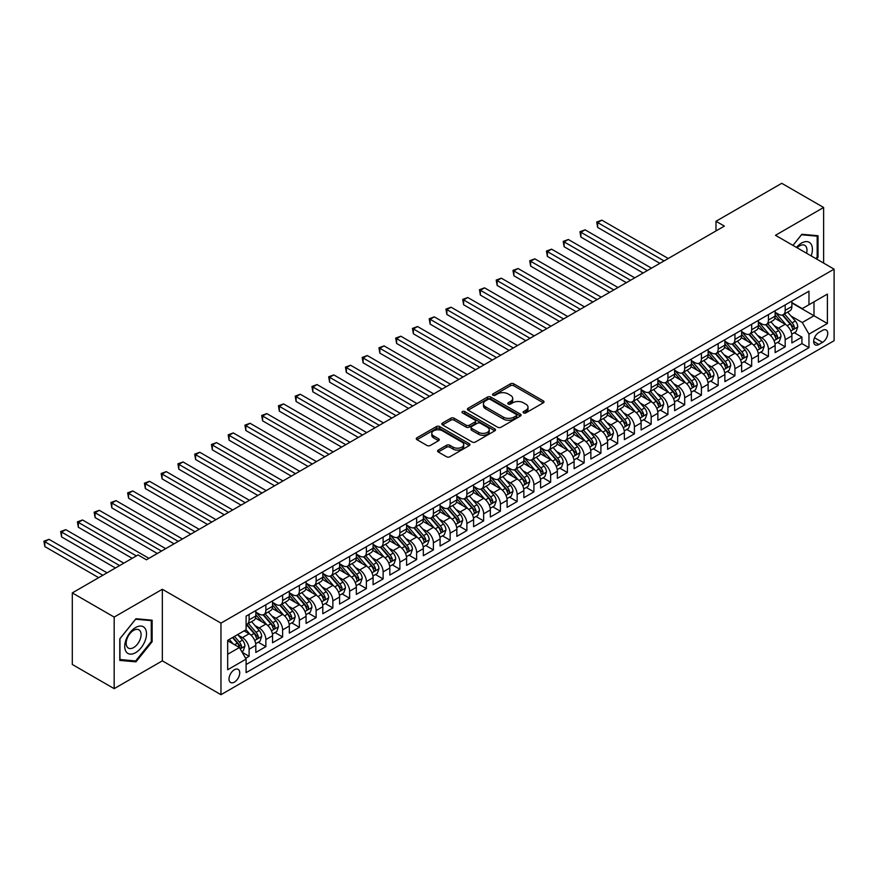 <?xml version="1.0" encoding="UTF-8"?>
<svg xmlns="http://www.w3.org/2000/svg" width="878" height="878" viewBox="0 0 878 878"><rect width="100%" height="100%" fill="white"/><g stroke="black" fill="none" stroke-linecap="round" stroke-linejoin="round"><path stroke-width="1.32" d="M523.562 412.89A1.624 0.944 0 0 0 525.867 412.89L543.339 402.804A2.327 1.339 0 0 0 544.02 401.85A2.327 1.339 0 0 0 543.339 400.906L513.74 383.818A2.327 1.339 0 0 0 510.447 383.818L492.975 393.904A1.624 0.944 0 0 0 492.503 394.562A1.624 0.944 0 0 0 492.975 395.232A1.624 0.944 0 0 0 495.28 395.232L497.541 393.926A7.441 4.291 0 0 1 508.066 393.926L510.535 395.352A7.441 4.291 0 0 1 512.708 398.392A7.441 4.291 0 0 1 510.535 401.422L508.274 402.728A1.624 0.944 0 0 0 507.791 403.397A1.624 0.944 0 0 0 508.274 404.056A1.624 0.944 0 0 0 510.568 404.056L512.829 402.761A7.441 4.291 0 0 1 523.354 402.761L525.823 404.176A7.441 4.291 0 0 1 528.007 407.216A7.441 4.291 0 0 1 525.823 410.256L523.562 411.562A1.624 0.944 0 0 0 523.09 412.221A1.624 0.944 0 0 0 523.562 412.89L523.562 411.562M234.371 682.129A7.584 4.379 120 0 0 239.321 675.445A7.584 4.379 120 0 0 238.157 669.365A7.584 4.379 120 0 0 234.371 669.749A7.584 4.379 120 0 0 229.421 676.422A7.584 4.379 120 0 0 230.585 682.502A7.584 4.379 120 0 0 234.371 682.129M438.265 450.085A2.327 1.339 0 0 0 437.584 451.029A2.327 1.339 0 0 0 438.265 451.983L446.562 456.769A2.327 1.339 0 0 0 449.854 456.769L469.258 445.574A2.327 1.339 0 0 0 469.939 444.619A2.327 1.339 0 0 0 469.258 443.675L439.659 426.587A2.327 1.339 0 0 0 436.366 426.587L416.962 437.782A2.327 1.339 0 0 0 416.282 438.737A2.327 1.339 0 0 0 416.962 439.68L426.993 445.475A2.327 1.339 0 0 0 430.286 445.475L438.594 440.679A2.327 1.339 0 0 0 439.274 439.735A2.327 1.339 0 0 0 438.594 438.78L433.611 435.916A6.223 3.589 0 0 1 431.789 433.37A6.223 3.589 0 0 1 435.631 430.055A6.223 3.589 0 0 1 442.413 430.835L461.894 442.084A6.223 3.589 0 0 1 463.716 444.619A6.223 3.589 0 0 1 459.885 447.945A6.223 3.589 0 0 1 453.103 447.165L449.854 445.289A2.327 1.339 0 0 0 446.562 445.289L438.265 450.085L438.265 451.983L446.562 447.22L446.562 445.289M162.342 589.27L114.173 617.08L72.292 592.902L72.292 664.47L114.173 688.648L162.342 660.849L220.971 694.696L220.971 623.128L162.342 589.27L162.342 660.849M823.63 263.093L823.63 207.482L775.472 235.293L834.1 269.14L220.971 623.128M823.63 207.482L781.749 183.304L715.998 221.267L715.998 230.936M72.292 592.902L138.044 554.94L146.428 559.78L724.372 226.096L715.998 221.267M497.705 427.246A2.327 1.339 0 0 0 500.998 427.246L520.402 416.051A2.327 1.339 0 0 0 521.082 415.096A2.327 1.339 0 0 0 520.402 414.153L490.802 397.065A2.327 1.339 0 0 0 487.509 397.065L468.106 408.259A2.327 1.339 0 0 0 467.425 409.214A2.327 1.339 0 0 0 468.106 410.158L497.705 427.246M463.079 413.242A1.624 0.944 0 0 1 464.736 413.472L494.797 430.824L475.426 442.007A2.327 1.339 0 0 1 472.134 442.007L442.534 424.919L442.534 423.02A2.327 1.339 0 0 0 441.853 423.975A2.327 1.339 0 0 0 442.534 424.919M442.534 423.02L450.842 418.224A2.327 1.339 0 0 1 454.135 418.224L466.13 425.161A2.327 1.339 0 0 0 469.423 425.161L474.932 421.978A2.327 1.339 0 0 0 475.613 421.034A2.327 1.339 0 0 0 474.932 420.079L462.432 412.869A1.624 0.944 0 0 1 461.96 412.199A1.624 0.944 0 0 1 462.958 411.332A1.624 0.944 0 0 1 464.736 411.541L494.83 428.914A2.327 1.339 0 0 1 495.51 429.858A2.327 1.339 0 0 1 494.83 430.813L494.83 428.914M245.642 658.302L249.111 656.305L242.163 652.288M238.212 635.211L242.416 637.637A9.471 5.477 60 0 1 249.111 649.237L255.816 645.374L255.816 652.431L265.869 646.625L258.242 642.224M254.96 625.531L259.164 627.968A9.471 5.477 60 0 1 265.869 639.568L272.564 635.705L272.564 642.762L282.617 636.956L275.001 632.555M271.708 615.862L275.922 618.288A9.471 5.477 60 0 1 282.617 629.899L289.323 626.025L289.323 633.093L299.376 627.287L291.748 622.886M288.467 606.193L292.67 608.619A9.471 5.477 60 0 1 299.376 620.23L306.071 616.356L306.071 623.413L316.124 617.618L308.496 613.217M305.215 596.524L309.418 598.95A9.471 5.477 60 0 1 316.124 610.55L322.819 606.687L322.819 613.744L332.872 607.938L325.255 603.537M321.963 586.844L326.177 589.281A9.471 5.477 60 0 1 332.872 600.881L339.577 597.018L339.577 604.075L349.631 598.269L342.003 593.868M338.721 577.175L342.925 579.601A9.471 5.477 60 0 1 349.631 591.212L356.325 587.338L356.325 594.406L366.378 588.6L358.762 584.199M355.469 567.506L359.684 569.932A9.471 5.477 60 0 1 366.378 581.543L373.084 577.669L373.084 584.726L383.126 578.931L375.51 574.53M372.228 557.826L376.432 560.263A9.471 5.477 60 0 1 383.126 571.863L389.832 568L389.832 575.057L399.885 569.251L392.257 564.85M388.976 548.157L393.179 550.583A9.471 5.477 60 0 1 399.885 562.194L406.58 558.331L406.58 565.388L416.633 559.582L409.016 555.181M405.724 538.488L409.938 540.914A9.471 5.477 60 0 1 416.633 552.525L423.339 548.651L423.339 555.719L433.392 549.913L425.764 545.512M422.483 528.819L426.686 531.245A9.471 5.477 60 0 1 433.392 542.845L440.087 538.982L440.087 546.039L450.14 540.244L442.523 535.843M439.23 519.139L443.434 521.576A9.471 5.477 60 0 1 450.14 533.176L456.845 529.313L456.845 536.37L466.887 530.564L459.271 526.163M455.989 509.47L460.193 511.896A9.471 5.477 60 0 1 466.887 523.507L473.593 519.633L473.593 526.701L483.646 520.895L476.019 516.494M472.737 499.801L476.941 502.227A9.471 5.477 60 0 1 483.646 513.839L490.341 509.964L490.341 517.032L500.394 511.226L492.777 506.825M489.485 490.133L493.699 492.558A9.471 5.477 60 0 1 500.394 504.159L507.1 500.295L507.1 507.352L517.153 501.557L509.525 497.157M506.244 480.453L510.447 482.889A9.471 5.477 60 0 1 517.153 494.49L523.848 490.626L523.848 497.683L533.901 491.878L526.284 487.477M522.992 470.784L527.195 473.209A9.471 5.477 60 0 1 533.901 484.821L540.607 480.946L540.607 488.014L550.649 482.209L543.032 477.808M539.75 461.115L543.954 463.54A9.471 5.477 60 0 1 550.649 475.152L557.354 471.277L557.354 478.345L567.407 472.54L559.78 468.139M556.498 451.446L560.702 453.871A9.471 5.477 60 0 1 567.407 465.472L574.102 461.608L574.102 468.665L584.155 462.871L576.539 458.47M573.246 441.766L577.461 444.202A9.471 5.477 60 0 1 584.155 455.803L590.861 451.94L590.861 458.996L600.914 453.191L593.287 448.79M590.005 432.097L594.208 434.522A9.471 5.477 60 0 1 600.914 446.134L607.609 442.26L607.609 449.327L617.662 443.522L610.034 439.121M606.753 422.428L610.956 424.853A9.471 5.477 60 0 1 617.662 436.465L624.368 432.591L624.368 439.659L634.41 433.853L626.793 429.452M623.512 412.759L627.715 415.184A9.471 5.477 60 0 1 634.41 426.785L641.116 422.922L641.116 429.979L651.169 424.184L643.541 419.783M640.26 403.079L644.463 405.515A9.471 5.477 60 0 1 651.169 417.116L657.863 413.253L657.863 420.31L667.917 414.504L660.3 410.103M657.007 393.41L661.222 395.835A9.471 5.477 60 0 1 667.917 407.447L674.622 403.573L674.622 410.641L684.675 404.835L677.048 400.434M673.766 383.741L677.97 386.166A9.471 5.477 60 0 1 684.675 397.778L691.37 393.904L691.37 400.961L701.423 395.166L693.796 390.765M690.514 374.072L694.717 376.497A9.471 5.477 60 0 1 701.423 388.098L708.129 384.235L708.129 391.292L718.171 385.486L710.554 381.096M707.273 364.392L711.476 366.828A9.471 5.477 60 0 1 718.171 378.429L724.877 374.566L724.877 381.623L734.93 375.817L727.302 371.416M724.021 354.723L728.224 357.148A9.471 5.477 60 0 1 734.93 368.76L741.625 364.886L741.625 371.954L751.678 366.148L744.061 361.747M740.769 345.054L744.983 347.479A9.471 5.477 60 0 1 751.678 359.091L758.383 355.217L758.383 362.274L768.437 356.479L760.809 352.078M757.527 335.385L761.731 337.81A9.471 5.477 60 0 1 768.437 349.411L775.131 345.548L775.131 352.605L785.184 346.799L785.184 339.742A9.471 5.477 -120 0 0 778.479 328.142L774.275 325.705M777.557 342.398L785.184 346.799M255.816 645.374A9.471 5.477 -120 0 0 249.111 633.762L244.084 630.865M272.564 635.705A9.471 5.477 -120 0 0 265.869 624.093L255.509 618.112M289.323 626.025A9.471 5.477 -120 0 0 282.617 614.424L272.257 608.443M306.071 616.356A9.471 5.477 -120 0 0 299.376 604.755L289.016 598.774M322.819 606.687A9.471 5.477 -120 0 0 316.124 595.075L305.764 589.094M339.577 597.018A9.471 5.477 -120 0 0 332.872 585.406L322.511 579.425M356.325 587.338A9.471 5.477 -120 0 0 349.631 575.738L339.27 569.756M373.084 577.669A9.471 5.477 -120 0 0 366.378 566.069L356.018 560.087M389.832 568A9.471 5.477 -120 0 0 383.126 556.389L372.777 550.407M406.58 558.331A9.471 5.477 -120 0 0 399.885 546.72L389.525 540.738M423.339 548.651A9.471 5.477 -120 0 0 416.633 537.051L406.273 531.069M440.087 538.982A9.471 5.477 -120 0 0 433.392 527.371L423.031 521.389M456.845 529.313A9.471 5.477 -120 0 0 450.14 517.702L439.779 511.72M473.593 519.633A9.471 5.477 -120 0 0 466.887 508.033L456.527 502.051M490.341 509.964A9.471 5.477 -120 0 0 483.646 498.364L473.286 492.382M507.1 500.295A9.471 5.477 -120 0 0 500.394 488.684L490.034 482.702M523.848 490.626A9.471 5.477 -120 0 0 517.153 479.015L506.793 473.033M540.607 480.946A9.471 5.477 -120 0 0 533.901 469.346L523.54 463.364M557.354 471.277A9.471 5.477 -120 0 0 550.649 459.677L540.288 453.696M574.102 461.608A9.471 5.477 -120 0 0 567.407 449.997L557.047 444.016M590.861 451.94A9.471 5.477 -120 0 0 584.155 440.328L573.795 434.347M607.609 442.26A9.471 5.477 -120 0 0 600.914 430.659L590.554 424.678M624.368 432.591A9.471 5.477 -120 0 0 617.662 420.99L607.302 415.009M641.116 422.922A9.471 5.477 -120 0 0 634.41 411.31L624.049 405.329M657.863 413.253A9.471 5.477 -120 0 0 651.169 401.641L640.808 395.66M674.622 403.573A9.471 5.477 -120 0 0 667.917 391.972L657.556 385.991M691.37 393.904A9.471 5.477 -120 0 0 684.675 382.303L674.315 376.322M708.129 384.235A9.471 5.477 -120 0 0 701.423 372.623L691.063 366.642M724.877 374.566A9.471 5.477 -120 0 0 718.171 362.954L707.811 356.973M741.625 364.886A9.471 5.477 -120 0 0 734.93 353.285L724.569 347.304M758.383 355.217A9.471 5.477 -120 0 0 751.678 343.616L741.317 337.635M775.131 345.548A9.471 5.477 -120 0 0 768.437 333.936L758.076 327.955M822.543 330.358L818.856 332.488A7.342 4.236 120 0 0 814.06 338.963A7.342 4.236 120 0 0 815.179 344.845A7.342 4.236 120 0 0 818.856 344.483L822.543 342.354A7.342 4.236 120 0 0 827.339 335.879A7.342 4.236 120 0 0 826.209 329.996A7.342 4.236 120 0 0 822.543 330.358M220.971 694.696L834.1 340.708L834.1 269.14M227.676 654.275L239.398 647.503L246.103 659.104L246.103 672.647L808.967 347.677L808.967 334.134L802.272 322.522L791.034 316.036M246.103 659.104L227.676 669.749L227.676 640.347L246.103 629.702L246.103 616.158L808.967 291.189L808.967 304.732L827.394 294.097L827.394 323.499L808.967 334.134M255.816 612.098L259.164 614.04A9.471 5.477 60 0 0 263.905 614.501L270.6 610.638A9.471 5.477 -120 0 0 272.564 606.292L272.564 600.881M272.564 602.429L275.922 604.36A9.471 5.477 60 0 0 280.653 604.832L287.358 600.969A9.471 5.477 -120 0 0 289.323 596.623L289.323 591.212M289.323 592.76L292.67 594.691A9.471 5.477 60 0 0 297.412 595.163L304.106 591.289A9.471 5.477 -120 0 0 306.071 586.954L306.071 581.532M306.071 583.08L309.418 585.022A9.471 5.477 60 0 0 314.159 585.494L320.865 581.62A9.471 5.477 -120 0 0 322.819 577.285L322.819 571.863M322.819 573.411L326.177 575.342A9.471 5.477 60 0 0 330.907 575.814L337.613 571.951A9.471 5.477 -120 0 0 339.577 567.605L339.577 562.194M339.577 563.742L342.925 565.673A9.471 5.477 60 0 0 347.666 566.145L354.361 562.271A9.471 5.477 -120 0 0 356.325 557.936L356.325 552.525M356.325 554.073L359.684 556.004A9.471 5.477 60 0 0 364.414 556.476L371.12 552.602A9.471 5.477 -120 0 0 373.084 548.267L373.084 542.845M373.084 544.393L376.432 546.336A9.471 5.477 60 0 0 381.173 546.796L387.867 542.933A9.471 5.477 -120 0 0 389.832 538.598L389.832 533.176M389.832 534.724L393.179 536.656A9.471 5.477 60 0 0 397.921 537.127L404.626 533.264A9.471 5.477 -120 0 0 406.58 528.918L406.58 523.507M406.58 525.055L409.938 526.987A9.471 5.477 60 0 0 414.668 527.458L421.374 523.584A9.471 5.477 -120 0 0 423.339 519.249L423.339 513.839M423.339 515.386L426.686 517.318A9.471 5.477 60 0 0 431.427 517.79L438.122 513.915A9.471 5.477 -120 0 0 440.087 509.58L440.087 504.159M440.087 505.706L443.434 507.649A9.471 5.477 60 0 0 448.175 508.11L454.881 504.246A9.471 5.477 -120 0 0 456.845 499.911L456.845 494.49M456.845 496.037L460.193 497.969A9.471 5.477 60 0 0 464.934 498.441L471.629 494.577A9.471 5.477 -120 0 0 473.593 490.231L473.593 484.821M473.593 486.368L476.941 488.3A9.471 5.477 60 0 0 481.682 488.772L488.387 484.897A9.471 5.477 -120 0 0 490.341 480.562L490.341 475.152M490.341 476.699L493.699 478.631A9.471 5.477 60 0 0 498.43 479.103L505.135 475.228A9.471 5.477 -120 0 0 507.1 470.893L507.1 465.472M507.1 467.019L510.447 468.962A9.471 5.477 60 0 0 515.188 469.423L521.883 465.559A9.471 5.477 -120 0 0 523.848 461.224L523.848 455.803M523.848 457.35L527.195 459.282A9.471 5.477 60 0 0 531.936 459.754L538.642 455.891A9.471 5.477 -120 0 0 540.607 451.544L540.607 446.134M540.607 447.681L543.954 449.613A9.471 5.477 60 0 0 548.695 450.085L555.39 446.211A9.471 5.477 -120 0 0 557.354 441.875L557.354 436.465M557.354 438.012L560.702 439.944A9.471 5.477 60 0 0 565.443 440.416L572.149 436.542A9.471 5.477 -120 0 0 574.102 432.206L574.102 426.785M574.102 428.332L577.461 430.275A9.471 5.477 60 0 0 582.191 430.736L588.897 426.873A9.471 5.477 -120 0 0 590.861 422.537L590.861 417.116M590.861 418.663L594.208 420.595A9.471 5.477 60 0 0 598.95 421.067L605.644 417.204A9.471 5.477 -120 0 0 607.609 412.858L607.609 407.447M607.609 408.994L610.956 410.926A9.471 5.477 60 0 0 615.697 411.398L622.403 407.524A9.471 5.477 -120 0 0 624.368 403.189L624.368 397.778M624.368 399.325L627.715 401.257A9.471 5.477 60 0 0 632.456 401.729L639.151 397.855A9.471 5.477 -120 0 0 641.116 393.52L641.116 388.098M641.116 389.645L644.463 391.588A9.471 5.477 60 0 0 649.204 392.049L655.91 388.186A9.471 5.477 -120 0 0 657.863 383.851L657.863 378.429M657.863 379.976L661.222 381.908A9.471 5.477 60 0 0 665.952 382.38L672.658 378.517A9.471 5.477 -120 0 0 674.622 374.171L674.622 368.76M674.622 370.307L677.97 372.239A9.471 5.477 60 0 0 682.711 372.711L689.406 368.837A9.471 5.477 -120 0 0 691.37 364.502L691.37 359.091M691.37 360.639L694.717 362.57A9.471 5.477 60 0 0 699.459 363.042L706.164 359.168A9.471 5.477 -120 0 0 708.129 354.833L708.129 349.411M708.129 350.959L711.476 352.901A9.471 5.477 60 0 0 716.218 353.362L722.912 349.499A9.471 5.477 -120 0 0 724.877 345.164L724.877 339.742M724.877 341.29L728.224 343.221A9.471 5.477 60 0 0 732.965 343.693L739.66 339.83A9.471 5.477 -120 0 0 741.625 335.484L741.625 330.073M741.625 331.621L744.983 333.552A9.471 5.477 60 0 0 749.713 334.024L756.419 330.15A9.471 5.477 -120 0 0 758.383 325.815L758.383 320.404M758.383 321.952L761.731 323.883A9.471 5.477 60 0 0 766.472 324.355L773.167 320.481A9.471 5.477 -120 0 0 775.131 316.146L775.131 310.724M246.103 664.525L801.932 343.616L801.932 337.13L791.879 342.936L791.879 335.879A9.471 5.477 -120 0 0 785.184 324.267L774.824 318.286M775.131 312.272L778.479 314.214A9.471 5.477 -120 0 0 783.22 314.675A9.471 5.477 -120 0 0 785.184 310.34L785.184 304.929M783.22 314.675L789.926 310.812A9.471 5.477 -120 0 0 791.879 306.477L791.879 301.055M249.111 614.424L249.111 619.835A9.471 5.477 60 0 1 247.146 624.181A9.471 5.477 60 0 1 246.103 624.554M247.146 624.181L253.852 620.307A9.471 5.477 -120 0 0 255.816 615.972L255.816 610.55M265.869 604.744L265.869 610.166A9.471 5.477 60 0 1 263.905 614.501M282.617 595.075L282.617 600.497A9.471 5.477 60 0 1 280.653 604.832M299.376 585.406L299.376 590.817A9.471 5.477 60 0 1 297.412 595.163M316.124 575.738L316.124 581.148A9.471 5.477 60 0 1 314.159 585.494M332.872 566.058L332.872 571.479A9.471 5.477 60 0 1 330.907 575.814M349.631 556.389L349.631 561.81A9.471 5.477 60 0 1 347.666 566.145M366.378 546.72L366.378 552.13A9.471 5.477 60 0 1 364.414 556.476M383.126 537.051L383.126 542.461A9.471 5.477 60 0 1 381.173 546.796M399.885 527.371L399.885 532.792A9.471 5.477 60 0 1 397.921 537.127M416.633 517.702L416.633 523.123A9.471 5.477 60 0 1 414.668 527.458M433.392 508.033L433.392 513.443A9.471 5.477 60 0 1 431.427 517.79M450.14 498.364L450.14 503.774A9.471 5.477 60 0 1 448.175 508.11M466.887 488.684L466.887 494.105A9.471 5.477 60 0 1 464.934 498.441M483.646 479.015L483.646 484.436A9.471 5.477 60 0 1 481.682 488.772M500.394 469.346L500.394 474.757A9.471 5.477 60 0 1 498.43 479.103M517.153 459.677L517.153 465.088A9.471 5.477 60 0 1 515.188 469.423M533.901 449.997L533.901 455.419A9.471 5.477 60 0 1 531.936 459.754M550.649 440.328L550.649 445.75A9.471 5.477 60 0 1 548.695 450.085M567.407 430.659L567.407 436.07A9.471 5.477 60 0 1 565.443 440.416M584.155 420.99L584.155 426.401A9.471 5.477 60 0 1 582.191 430.736M600.914 411.31L600.914 416.732A9.471 5.477 60 0 1 598.95 421.067M617.662 401.641L617.662 407.063A9.471 5.477 60 0 1 615.697 411.398M634.41 391.972L634.41 397.383A9.471 5.477 60 0 1 632.456 401.729M651.169 382.303L651.169 387.714A9.471 5.477 60 0 1 649.204 392.049M667.917 372.623L667.917 378.045A9.471 5.477 60 0 1 665.952 382.38M684.675 362.954L684.675 368.376A9.471 5.477 60 0 1 682.711 372.711M701.423 353.285L701.423 358.696A9.471 5.477 60 0 1 699.459 363.042M718.171 343.616L718.171 349.027A9.471 5.477 60 0 1 716.218 353.362M734.93 333.936L734.93 339.358A9.471 5.477 60 0 1 732.965 343.693M751.678 324.267L751.678 329.689A9.471 5.477 60 0 1 749.713 334.024M768.437 314.598L768.437 320.009A9.471 5.477 60 0 1 766.472 324.355M768.437 349.411L768.437 356.479M751.678 359.091L751.678 366.148M734.93 368.76L734.93 375.817M718.171 378.429L718.171 385.486M701.423 388.098L701.423 395.166M684.675 397.778L684.675 404.835M667.917 407.447L667.917 414.504M651.169 417.116L651.169 424.184M634.41 426.785L634.41 433.853M617.662 436.465L617.662 443.522M600.914 446.134L600.914 453.191M584.155 455.803L584.155 462.871M567.407 465.472L567.407 472.54M550.649 475.152L550.649 482.209M533.901 484.821L533.901 491.878M517.153 494.49L517.153 501.557M500.394 504.159L500.394 511.226M483.646 513.839L483.646 520.895M466.887 523.507L466.887 530.564M450.14 533.176L450.14 540.244M433.392 542.845L433.392 549.913M416.633 552.525L416.633 559.582M399.885 562.194L399.885 569.251M383.126 571.863L383.126 578.931M366.378 581.543L366.378 588.6M349.631 591.212L349.631 598.269M332.872 600.881L332.872 607.938M316.124 610.55L316.124 617.618M299.376 620.23L299.376 627.287M282.617 629.899L282.617 636.956M265.869 639.568L265.869 646.625M249.111 649.237L249.111 656.305M239.398 647.503L227.676 640.731M802.272 322.522L813.994 315.762L813.994 301.834L827.394 294.097M791.879 302.987L827.394 323.499M791.879 302.603L802.272 308.595L808.967 304.732M114.173 617.08L114.173 688.648M794.316 332.729L801.932 337.13M801.932 343.616L808.967 347.677M816.606 259.043L818.022 257.287L818.022 235.732L801.855 234.283L792.944 245.379M119.792 660.41L135.958 661.847L152.124 641.741L152.124 620.186L135.958 618.738L119.792 638.855L119.792 660.41M817.177 256.804L818.022 257.287M151.279 641.258L152.124 641.741M134.246 660.86L135.958 661.847M524.21 413.121L525.823 412.188A7.441 4.291 0 0 0 528.007 409.148L528.007 407.216M512.708 398.392L512.708 400.324A7.441 4.291 0 0 1 510.535 403.364L508.922 404.286M543.306 402.815L513.74 385.749A2.327 1.339 0 0 0 510.447 385.749L493.623 395.462M520.402 414.153L520.402 416.051L490.802 398.996A2.327 1.339 0 0 0 487.509 398.996L468.139 410.18M516.286 415.766A1.624 0.944 0 0 0 516.758 415.096A1.624 0.944 0 0 0 516.286 414.427L490.308 399.435A1.624 0.944 0 0 0 488.003 399.435L485.622 400.807A7.441 4.291 0 0 0 483.438 403.847A7.441 4.291 0 0 0 485.622 406.887L503.379 417.138A7.441 4.291 0 0 0 513.904 417.138L516.286 415.766L516.286 417.698A1.624 0.944 0 0 0 516.758 417.028L516.758 415.096M483.438 403.847L483.438 405.779A7.441 4.291 0 0 0 485.622 408.819L485.622 406.887M516.286 417.698L513.904 419.069A7.441 4.291 0 0 1 503.379 419.069L485.622 408.819M442.567 424.941L450.842 420.167L450.842 418.224M475.613 421.034L475.613 422.966A2.327 1.339 0 0 1 474.932 423.909L469.423 427.092A2.327 1.339 0 0 1 466.13 427.092L454.135 420.167A2.327 1.339 0 0 0 450.842 420.167M478.587 432.349A6.223 3.589 0 0 0 485.369 433.128A6.223 3.589 0 0 0 489.211 429.814A6.223 3.589 0 0 0 487.389 427.268L480.518 423.306A2.327 1.339 0 0 0 477.237 423.306L471.727 426.488A2.327 1.339 0 0 0 471.047 427.443A2.327 1.339 0 0 0 471.727 428.387L478.587 432.349L478.587 434.281A6.223 3.589 0 0 0 485.369 435.06A6.223 3.589 0 0 0 489.211 431.746L489.211 429.814M471.047 427.443L471.047 429.375A2.327 1.339 0 0 0 471.727 430.319L471.727 428.387M478.587 434.281L471.727 430.319M463.716 444.619L463.716 446.551A6.223 3.589 0 0 1 459.885 449.876A6.223 3.589 0 0 1 453.103 449.097L449.854 447.22A2.327 1.339 0 0 0 446.562 447.22M431.789 433.37L431.789 435.301A6.223 3.589 0 0 0 433.611 437.848L433.611 435.916M438.561 440.701L433.611 437.848M469.258 443.675L469.258 445.574L439.659 428.519A2.327 1.339 0 0 0 436.366 428.519L416.995 439.702M791.747 334.211L796.072 331.719L797.751 326.879A6.278 3.622 -120 0 0 795.303 320.986L787.643 312.118M786.117 324.882L777.041 314.368A18.12 10.459 -120 0 0 775.131 312.381M781.135 321.93L776.064 316.058A15.047 8.681 -120 0 0 775.131 315.048M668.257 258.505L601.836 220.148L597.644 222.573L597.644 227.402L659.872 263.334M782.364 315.015L790.112 323.982A6.278 3.622 60 0 1 792.351 328.306C793.295 329.568 793.964 329.184 794.36 327.143A6.278 3.622 -120 0 0 792.121 322.819L784.46 313.962M782.825 314.873L791.144 324.509A3.194 1.844 60 0 1 791.945 325.76L794.36 327.143M792.351 328.306L792.801 329.052M597.644 227.402L596.722 222.035L664.064 260.92M596.722 222.035L601.836 220.148M811.162 255.904A15.398 8.89 120 0 0 801.515 243.074A15.398 8.89 120 0 0 796.478 247.42M806.575 253.248A10.547 6.091 120 0 0 804.808 245.368A10.547 6.091 120 0 0 799.54 245.895A10.547 6.091 120 0 0 797.092 247.772M792.977 245.39L801.515 234.766L817.177 236.16L817.177 257.045L815.903 258.637M816.145 235.567L817.177 236.16M145.046 640.94A15.398 8.89 120 0 0 141.062 626.069A15.398 8.89 120 0 0 126.191 639.261A15.398 8.89 120 0 0 130.174 654.132A15.398 8.89 120 0 0 145.046 640.94M140.096 639.535A10.547 6.091 120 0 0 138.911 629.822A10.547 6.091 120 0 0 127.178 638.383A10.547 6.091 120 0 0 128.364 648.085A10.547 6.091 120 0 0 140.096 639.535M119.957 659.587L119.957 638.701L135.618 619.22L151.279 620.614L151.279 641.5L135.618 660.98L119.792 659.488M150.248 620.011L151.279 620.614M774.989 343.891L779.324 341.388L780.992 336.548A6.278 3.622 -120 0 0 778.556 330.655L770.895 321.798M769.358 334.551L760.282 324.048A18.12 10.459 -120 0 0 758.383 322.05M764.387 331.599L759.305 325.727A15.047 8.681 -120 0 0 758.383 324.717M651.498 268.174L585.077 229.827L580.896 232.242L580.896 237.082L643.124 273.003M765.616 324.695L773.353 333.651A6.278 3.622 60 0 1 775.592 337.975C776.536 339.237 777.206 338.853 777.601 336.823A6.278 3.622 -120 0 0 775.362 332.499L767.712 323.631M766.066 324.542L774.385 334.178A3.194 1.844 60 0 1 775.197 335.429L777.601 336.823M775.592 337.975L776.053 338.721M580.896 237.082L579.974 231.715L647.316 270.589M579.974 231.715L585.077 229.827M758.241 353.56L762.565 351.057L764.244 346.228A6.278 3.622 -120 0 0 761.797 340.324L754.147 331.467M752.611 344.22L743.534 333.717A18.12 10.459 -120 0 0 741.625 331.719M747.628 341.279L742.558 335.396A15.047 8.681 -120 0 0 741.625 334.386M634.75 277.843L568.329 239.496L564.137 241.911L564.137 246.751L626.376 282.683M748.868 334.364L756.606 343.331A6.278 3.622 60 0 1 758.844 347.655C759.788 348.917 760.458 348.522 760.853 346.492A6.278 3.622 -120 0 0 758.614 342.168L750.964 333.3M749.318 334.222L757.637 343.847A3.194 1.844 60 0 1 758.438 345.098L760.853 346.492M758.844 347.655L759.294 348.39M564.137 246.751L563.215 241.384L630.558 280.258M563.215 241.384L568.329 239.496M741.482 363.229L745.817 360.726L747.485 355.897A6.278 3.622 -120 0 0 745.049 350.004L737.388 341.136M735.863 353.9L726.775 343.386A18.12 10.459 -120 0 0 724.877 341.399M730.88 350.948L725.799 345.065A15.047 8.681 -120 0 0 724.877 344.055M617.991 287.512L551.571 249.165L547.389 251.58L547.389 256.42L609.617 292.352M732.109 344.033L739.858 353A6.278 3.622 60 0 1 742.086 357.324C743.029 358.586 743.71 358.202 744.105 356.161A6.278 3.622 -120 0 0 741.866 351.837L734.206 342.98M732.57 343.891L740.889 353.516A3.194 1.844 60 0 1 741.69 354.767L744.105 356.161M742.086 357.324L742.547 358.07M547.389 256.42L546.467 251.053L613.81 289.938M546.467 251.053L551.571 249.165M724.734 372.898L729.069 370.406L730.737 365.566A6.278 3.622 -120 0 0 728.29 359.673L720.64 350.805M719.104 363.569L710.028 353.055A18.12 10.459 -120 0 0 708.129 351.068M714.132 360.617L709.051 354.745A15.047 8.681 -120 0 0 708.129 353.735M601.243 297.192L534.823 258.834L530.63 261.26L530.63 266.089L592.87 302.021M715.361 353.702L723.099 362.669A6.278 3.622 60 0 1 725.338 366.993C726.282 368.255 726.951 367.871 727.346 365.83A6.278 3.622 -120 0 0 725.107 361.506L717.458 352.649M715.811 353.56L724.13 363.196A3.194 1.844 60 0 1 724.943 364.447L727.346 365.83M725.338 366.993L725.799 367.739M530.63 266.089L529.708 260.722L597.051 299.607M529.708 260.722L534.823 258.834M707.986 382.578L712.31 380.075L713.99 375.235A6.278 3.622 -120 0 0 711.542 369.342L703.893 360.485M702.356 373.238L693.28 362.735A18.12 10.459 -120 0 0 691.37 360.737M697.373 370.286L692.303 364.414A15.047 8.681 -120 0 0 691.37 363.404M584.496 306.861L518.075 268.514L513.882 270.929L513.882 275.769L576.111 311.69M698.603 363.382L706.351 372.338A6.278 3.622 60 0 1 708.59 376.662C709.534 377.924 710.203 377.54 710.598 375.51A6.278 3.622 -120 0 0 708.359 371.185L700.71 362.318M699.064 363.229L707.383 372.865A3.194 1.844 60 0 1 708.184 374.116L710.598 375.51M708.59 376.662L709.04 377.408M513.882 275.769L512.961 270.402L580.303 309.275M512.961 270.402L518.075 268.514M691.227 392.246L695.563 389.744L697.231 384.915A6.278 3.622 -120 0 0 694.794 379.011L687.134 370.154M685.597 382.907L676.521 372.404A18.12 10.459 -120 0 0 674.622 370.406M680.626 379.965L675.544 374.083A15.047 8.681 -120 0 0 674.622 373.073M567.737 316.53L501.316 278.183L497.135 280.598L497.135 285.438L559.363 321.37M681.855 373.051L689.592 382.018A6.278 3.622 60 0 1 691.831 386.342C692.775 387.604 693.444 387.209 693.84 385.179A6.278 3.622 -120 0 0 691.612 380.854L683.951 371.987M682.305 372.909L690.624 382.534A3.194 1.844 60 0 1 691.436 383.785L693.84 385.179M691.831 386.342L692.292 387.088M497.135 285.438L496.213 280.071L563.555 318.944M496.213 280.071L501.316 278.183M674.48 401.915L678.804 399.413L680.483 394.584A6.278 3.622 -120 0 0 678.035 388.691L670.386 379.823M668.849 392.587L659.773 382.073A18.12 10.459 -120 0 0 657.863 380.086M663.867 389.634L658.796 383.752A15.047 8.681 -120 0 0 657.863 382.742M550.989 326.199L484.568 287.852L480.376 290.278L480.376 295.107L542.615 331.039M665.107 382.72L672.844 391.687A6.278 3.622 60 0 1 675.083 396.011C676.027 397.273 676.697 396.889 677.092 394.848A6.278 3.622 -120 0 0 674.853 390.523L667.203 381.667M665.557 382.578L673.876 392.203A3.194 1.844 60 0 1 674.677 393.454L677.092 394.848M675.083 396.011L675.544 396.757M480.376 295.107L479.454 289.74L546.796 328.624M479.454 289.74L484.568 287.852M657.732 411.584L662.056 409.093L663.735 404.253A6.278 3.622 -120 0 0 661.288 398.36L653.627 389.503M652.102 402.256L643.025 391.742A18.12 10.459 -120 0 0 641.116 389.755M647.119 399.303L642.037 393.432A15.047 8.681 -120 0 0 641.116 392.422M534.23 335.879L467.809 297.521L463.628 299.947L463.628 304.776L525.856 340.708M648.348 392.389L656.096 401.356A6.278 3.622 60 0 1 658.335 405.68C659.268 406.942 659.949 406.558 660.344 404.517A6.278 3.622 -120 0 0 658.105 400.192L650.444 391.336M648.809 392.246L657.128 401.883A3.194 1.844 60 0 1 657.929 403.134L660.344 404.517M658.335 405.68L658.785 406.426M463.628 304.776L462.706 299.409L530.049 338.293M462.706 299.409L467.809 297.521M640.973 421.264L645.308 418.762L646.976 413.922A6.278 3.622 -120 0 0 644.529 408.029L636.879 399.172M635.343 411.925L626.266 401.422A18.12 10.459 -120 0 0 624.368 399.424M630.371 408.983L625.29 403.101A15.047 8.681 -120 0 0 624.368 402.091M517.482 345.548L451.062 307.201L446.869 309.616L446.869 314.456L509.108 350.377M631.6 402.069L639.338 411.025A6.278 3.622 60 0 1 641.577 415.349C642.52 416.611 643.19 416.227 643.585 414.196A6.278 3.622 -120 0 0 641.346 409.872L633.696 401.005M632.05 401.915L640.369 411.552A3.194 1.844 60 0 1 641.181 412.803L643.585 414.196M641.577 415.349L642.037 416.095M446.869 314.456L445.947 309.089L513.29 347.962M445.947 309.089L451.062 307.201M624.225 430.933L628.549 428.431L630.228 423.602A6.278 3.622 -120 0 0 627.781 417.698L620.131 408.841M618.595 421.594L609.519 411.091A18.12 10.459 -120 0 0 607.609 409.093M613.612 418.652L608.542 412.77A15.047 8.681 -120 0 0 607.609 411.76M500.734 355.217L434.314 316.87L430.121 319.285L430.121 324.125L492.349 360.057M614.841 411.738L622.59 420.705A6.278 3.622 60 0 1 624.829 425.029C625.773 426.291 626.442 425.907 626.837 423.865A6.278 3.622 -120 0 0 624.598 419.541L616.949 410.674M615.302 411.595L623.621 421.22A3.194 1.844 60 0 1 624.423 422.472L626.837 423.865M624.829 425.029L625.279 425.775M430.121 324.125L429.199 318.758L496.542 357.631M429.199 318.758L434.314 316.87M607.466 440.602L611.801 438.111L613.47 433.271A6.278 3.622 -120 0 0 611.033 427.377L603.373 418.51M601.836 431.274L592.76 420.76A18.12 10.459 -120 0 0 590.861 418.773M596.864 428.321L591.783 422.439A15.047 8.681 -120 0 0 590.861 421.429M483.976 364.886L417.555 326.539L413.373 328.965L413.373 333.794L475.602 369.726M598.094 421.407L605.831 430.374A6.278 3.622 60 0 1 608.07 434.698C609.014 435.96 609.683 435.576 610.089 433.534A6.278 3.622 -120 0 0 607.85 429.21L600.19 420.353M598.544 421.264L606.863 430.889A3.194 1.844 60 0 1 607.675 432.141L610.089 433.534M608.07 434.698L608.531 435.444M413.373 333.794L412.451 328.427L479.794 367.311M412.451 328.427L417.555 326.539M590.718 450.271L595.043 447.78L596.722 442.94A6.278 3.622 -120 0 0 594.274 437.046L586.625 428.19M585.088 440.943L576.012 430.429A18.12 10.459 -120 0 0 574.102 428.442M580.106 437.99L575.035 432.119A15.047 8.681 -120 0 0 574.102 431.109M467.228 374.566L400.807 336.208L396.615 338.634L396.615 343.463L458.854 379.395M581.346 431.076L589.083 440.043A6.278 3.622 60 0 1 591.322 444.367C592.266 445.629 592.935 445.245 593.33 443.203A6.278 3.622 -120 0 0 591.092 438.879L583.442 430.022M581.796 430.933L590.115 440.569A3.194 1.844 60 0 1 590.916 441.821L593.33 443.203M591.322 444.367L591.783 445.113M396.615 343.463L395.693 338.096L463.035 376.98M395.693 338.096L400.807 336.208M573.971 459.951L578.295 457.449L579.974 452.609A6.278 3.622 -120 0 0 577.526 446.715L569.866 437.859M568.34 450.612L559.264 440.108A18.12 10.459 -120 0 0 557.354 438.111M563.358 447.67L558.276 441.788A15.047 8.681 -120 0 0 557.354 440.778M450.48 384.235L384.048 345.888L379.867 348.303L379.867 353.143L442.095 389.075M564.587 440.756L572.335 449.712A6.278 3.622 60 0 1 574.574 454.036C575.518 455.309 576.188 454.914 576.583 452.883A6.278 3.622 -120 0 0 574.344 448.559L566.683 439.691M565.048 440.602L573.367 450.238A3.194 1.844 60 0 1 574.168 451.49L576.583 452.883M574.574 454.036L575.024 454.782M379.867 353.143L378.945 347.776L446.287 386.649M378.945 347.776L384.048 345.888M557.212 469.62L561.547 467.118L563.215 462.289A6.278 3.622 -120 0 0 560.768 456.384L553.118 447.528M551.582 460.291L542.505 449.777A18.12 10.459 -120 0 0 540.607 447.78M546.61 457.339L541.528 451.457A15.047 8.681 -120 0 0 540.607 450.447M433.721 393.904L367.3 355.557L363.108 357.972L363.108 362.812L425.347 398.744M547.839 450.425L555.576 459.392A6.278 3.622 60 0 1 557.815 463.716C558.759 464.978 559.429 464.594 559.824 462.552A6.278 3.622 -120 0 0 557.585 458.228L549.935 449.36M548.289 450.282L556.608 459.907A3.194 1.844 60 0 1 557.42 461.159L559.824 462.552M557.815 463.716L558.276 464.462M363.108 362.812L362.186 357.445L429.54 396.318M362.186 357.445L367.3 355.557M540.464 479.289L544.788 476.798L546.467 471.958A6.278 3.622 -120 0 0 544.02 466.064L536.37 457.197M534.834 469.96L525.757 459.446A18.12 10.459 -120 0 0 523.848 457.46M529.851 467.008L524.781 461.126A15.047 8.681 -120 0 0 523.848 460.116M416.973 403.573L350.552 365.226L346.36 367.652L346.36 372.481L408.599 408.413M531.08 460.094L538.829 469.061A6.278 3.622 60 0 1 541.067 473.385C542.011 474.647 542.681 474.263 543.076 472.221A6.278 3.622 -120 0 0 540.837 467.897L533.187 459.04M531.541 459.951L539.86 469.576A3.194 1.844 60 0 1 540.661 470.827L543.076 472.221M541.067 473.385L541.517 474.131M346.36 372.481L345.438 367.114L412.781 405.998M345.438 367.114L350.552 365.226M523.705 488.969L528.04 486.467L529.708 481.627A6.278 3.622 -120 0 0 527.272 475.733L519.611 466.876M518.075 479.629L508.999 469.115A18.12 10.459 -120 0 0 507.1 467.129M513.103 476.677L508.022 470.806A15.047 8.681 -120 0 0 507.1 469.796M400.214 413.253L333.794 374.906L329.612 377.32L329.612 382.149L391.84 418.082M514.332 469.763L522.07 478.729A6.278 3.622 60 0 1 524.309 483.054C525.253 484.316 525.922 483.932 526.328 481.901A6.278 3.622 -120 0 0 524.089 477.566L516.429 468.709M514.782 469.62L523.101 479.256A3.194 1.844 60 0 1 523.914 480.507L526.328 481.901M524.309 483.054L524.77 483.8M329.612 382.149L328.69 376.783L396.033 415.667M328.69 376.783L333.794 374.906M506.957 498.638L511.281 496.136L512.961 491.296A6.278 3.622 -120 0 0 510.513 485.402L502.864 476.545M501.327 489.298L492.251 478.795A18.12 10.459 -120 0 0 490.341 476.798M496.344 486.357L491.274 480.475A15.047 8.681 -120 0 0 490.341 479.465M383.466 422.922L317.046 384.575L312.853 386.989L312.853 391.829L375.093 427.762M497.585 479.443L505.322 488.398A6.278 3.622 60 0 1 507.561 492.734C508.505 493.996 509.174 493.601 509.569 491.57A6.278 3.622 -120 0 0 507.33 487.246L499.681 478.378M498.035 479.289L506.354 488.925A3.194 1.844 60 0 1 507.166 490.176L509.569 491.57M507.561 492.734L508.022 493.469M312.853 391.829L311.931 386.463L379.274 425.336M311.931 386.463L317.046 384.575M490.209 508.307L494.534 505.805L496.213 500.976A6.278 3.622 -120 0 0 493.765 495.082L486.105 486.214M484.579 498.978L475.503 488.464A18.12 10.459 -120 0 0 473.593 486.467M479.597 496.026L474.515 490.144A15.047 8.681 -120 0 0 473.593 489.134M366.719 432.591L300.287 394.244L296.106 396.658L296.106 401.498L358.334 437.431M480.826 489.112L488.574 498.078A6.278 3.622 60 0 1 490.813 502.403C491.757 503.665 492.426 503.281 492.821 501.239A6.278 3.622 -120 0 0 490.582 496.915L482.922 488.047M481.287 488.969L489.606 498.594A3.194 1.844 60 0 1 490.407 499.845L492.821 501.239M490.813 502.403L491.263 503.149M296.106 401.498L295.184 396.132L362.526 435.005M295.184 396.132L300.287 394.244M473.451 517.976L477.786 515.485L479.454 510.645A6.278 3.622 -120 0 0 477.006 504.751L469.357 495.883M467.82 508.647L458.744 498.133A18.12 10.459 -120 0 0 456.845 496.147M462.849 505.695L457.767 499.812A15.047 8.681 -120 0 0 456.845 498.803M349.96 442.26L283.539 403.913L279.347 406.338L279.347 411.167L341.586 447.1M464.078 498.781L471.815 507.747A6.278 3.622 60 0 1 474.054 512.072C474.998 513.334 475.667 512.95 476.063 510.908A6.278 3.622 -120 0 0 473.824 506.584L466.174 497.727M464.528 498.638L472.847 508.263A3.194 1.844 60 0 1 473.659 509.514L476.063 510.908M474.054 512.072L474.515 512.818M279.347 411.167L278.436 405.801L345.778 444.685M278.436 405.801L283.539 403.913M456.703 527.656L461.027 525.154L462.706 520.314A6.278 3.622 -120 0 0 460.259 514.42L452.609 505.563M451.072 518.316L441.996 507.802A18.12 10.459 -120 0 0 440.087 505.816M446.09 515.364L441.019 509.492A15.047 8.681 -120 0 0 440.087 508.483M333.212 451.94L266.791 413.593L262.599 416.007L262.599 420.836L324.838 456.769M447.319 508.45L455.067 517.416A6.278 3.622 60 0 1 457.306 521.741C458.25 523.003 458.92 522.619 459.315 520.588A6.278 3.622 -120 0 0 457.076 516.253L449.426 507.396M447.78 508.307L456.099 517.943A3.194 1.844 60 0 1 456.9 519.194L459.315 520.588M457.306 521.741L457.756 522.487M262.599 420.836L261.677 415.47L329.02 454.354M261.677 415.47L266.791 413.593M439.944 537.325L444.279 534.823L445.947 529.983A6.278 3.622 -120 0 0 443.511 524.089L435.85 515.232M434.314 527.985L425.237 517.482A18.12 10.459 -120 0 0 423.339 515.485M429.342 525.044L424.261 519.161A15.047 8.681 -120 0 0 423.339 518.152M316.453 461.608L250.032 423.262L245.851 425.676L245.851 430.516L308.079 466.448M430.571 518.13L438.309 527.085A6.278 3.622 60 0 1 440.547 531.42C441.491 532.683 442.161 532.287 442.567 530.257A6.278 3.622 -120 0 0 440.328 525.933L432.667 517.065M431.032 517.976L439.34 527.612A3.194 1.844 60 0 1 440.152 528.863L442.567 530.257M440.547 531.42L441.008 532.156M245.851 430.516L244.929 425.15L312.272 464.023M244.929 425.15L250.032 423.262M423.196 546.994L427.52 544.492L429.199 539.663A6.278 3.622 -120 0 0 426.752 533.769L419.102 524.901M417.566 537.665L408.489 527.151A18.12 10.459 -120 0 0 406.58 525.154M412.583 534.713L407.513 528.83A15.047 8.681 -120 0 0 406.58 527.821M299.705 471.277L233.285 432.931L229.092 435.345L229.092 440.185L291.331 476.117M413.823 527.799L421.561 536.765A6.278 3.622 60 0 1 423.8 541.089C424.743 542.352 425.413 541.967 425.808 539.926A6.278 3.622 -120 0 0 423.569 535.602L415.92 526.745M414.273 527.656L422.592 537.281A3.194 1.844 60 0 1 423.405 538.532L425.808 539.926M423.8 541.089L424.261 541.836M229.092 440.185L228.17 434.819L295.513 473.692M228.17 434.819L233.285 432.931M406.448 556.663L410.772 554.172L412.451 549.332A6.278 3.622 -120 0 0 410.004 543.438L402.344 534.57M400.818 547.334L391.742 536.82A18.12 10.459 -120 0 0 389.832 534.834M395.835 544.382L390.754 538.499A15.047 8.681 -120 0 0 389.832 537.49M282.957 480.946L216.526 442.6L212.344 445.025L212.344 449.854L274.573 485.786M397.065 537.468L404.813 546.434A6.278 3.622 60 0 1 407.052 550.758C407.996 552.021 408.665 551.636 409.06 549.595A6.278 3.622 -120 0 0 406.821 545.271L399.161 536.414M397.525 537.325L405.845 546.95A3.194 1.844 60 0 1 406.646 548.201L409.06 549.595M407.052 550.758L407.502 551.505M212.344 449.854L211.422 444.487L278.765 483.372M211.422 444.487L216.526 442.6M389.689 566.343L394.024 563.841L395.693 559.001A6.278 3.622 -120 0 0 393.245 553.107L385.596 544.25M384.059 557.003L374.983 546.489A18.12 10.459 -120 0 0 373.084 544.503M379.087 554.051L374.006 548.179A15.047 8.681 -120 0 0 373.084 547.17M266.199 490.626L199.778 452.28L195.585 454.694L195.585 459.523L257.825 495.455M380.317 547.148L388.054 556.103A6.278 3.622 60 0 1 390.293 560.427C391.237 561.69 391.906 561.305 392.301 559.275A6.278 3.622 -120 0 0 390.062 554.94L382.413 546.083M380.767 546.994L389.086 556.63A3.194 1.844 60 0 1 389.898 557.881L392.301 559.275M390.293 560.427L390.754 561.174M195.585 459.523L194.675 454.156L262.017 493.041M194.675 454.156L199.778 452.28M372.941 576.012L377.266 573.51L378.945 568.67A6.278 3.622 -120 0 0 376.497 562.776L368.848 553.919M367.311 566.672L358.235 556.169A18.12 10.459 -120 0 0 356.325 554.172M362.329 563.731L357.258 557.848A15.047 8.681 -120 0 0 356.325 556.839M249.451 500.295L183.03 461.949L178.838 464.363L178.838 469.203L241.077 505.135M363.558 556.817L371.306 565.772A6.278 3.622 60 0 1 373.545 570.107C374.489 571.369 375.158 570.974 375.554 568.944A6.278 3.622 -120 0 0 373.315 564.62L365.665 555.752M364.019 556.663L372.338 566.299A3.194 1.844 60 0 1 373.139 567.55L375.554 568.944M373.545 570.107L373.995 570.843M178.838 469.203L177.916 463.836L245.258 502.71M177.916 463.836L183.03 461.949M356.183 585.681L360.518 583.179L362.186 578.35A6.278 3.622 -120 0 0 359.75 572.456L352.089 563.588M350.563 576.352L341.476 565.838A18.12 10.459 -120 0 0 339.577 563.841M345.581 573.4L340.499 567.517A15.047 8.681 -120 0 0 339.577 566.508M232.692 509.964L166.271 471.618L162.09 474.032L162.09 478.872L224.318 514.804M346.81 566.486L354.547 575.452A6.278 3.622 60 0 1 356.786 579.776C357.73 581.038 358.4 580.654 358.806 578.613A6.278 3.622 -120 0 0 356.567 574.289L348.906 565.432M347.271 566.343L355.59 575.968A3.194 1.844 60 0 1 356.391 577.219L358.806 578.613M356.786 579.776L357.247 580.523M162.09 478.872L161.168 473.505L228.51 512.39M161.168 473.505L166.271 471.618M339.435 595.35L343.759 592.859L345.438 588.019A6.278 3.622 -120 0 0 342.991 582.125L335.341 573.257M333.805 586.021L324.728 575.507A18.12 10.459 -120 0 0 322.819 573.521M328.833 583.069L323.752 577.186A15.047 8.681 -120 0 0 322.819 576.177M215.944 519.633L149.523 481.287L145.331 483.712L145.331 488.541L207.57 524.473M330.062 576.155L337.8 585.121A6.278 3.622 60 0 1 340.038 589.445C340.982 590.707 341.652 590.323 342.047 588.282A6.278 3.622 -120 0 0 339.808 583.958L332.158 575.101M330.512 576.012L338.831 585.648A3.194 1.844 60 0 1 339.643 586.899L342.047 588.282M340.038 589.445L340.499 590.192M145.331 488.541L144.409 483.174L211.752 522.059M144.409 483.174L149.523 481.287M322.687 605.03L327.011 602.527L328.69 597.688A6.278 3.622 -120 0 0 326.243 591.794L318.582 582.937M317.057 595.69L307.98 585.176A18.12 10.459 -120 0 0 306.071 583.19M312.074 592.738L307.004 586.866A15.047 8.681 -120 0 0 306.071 585.856M199.196 529.313L132.776 490.967L128.583 493.381L128.583 498.221L190.811 534.142M313.303 585.835L321.052 594.79A6.278 3.622 60 0 1 323.291 599.114C324.234 600.376 324.904 599.992 325.299 597.962A6.278 3.622 -120 0 0 323.06 593.638L315.4 584.77M313.764 585.681L322.083 595.317A3.194 1.844 60 0 1 322.884 596.568L325.299 597.962M323.291 599.114L323.741 599.861M128.583 498.221L127.661 492.843L195.004 531.728M127.661 492.843L132.776 490.967M305.928 614.699L310.263 612.196L311.931 607.356A6.278 3.622 -120 0 0 309.484 601.463L301.834 592.606M300.298 605.359L291.222 594.856A18.12 10.459 -120 0 0 289.323 592.859M295.326 602.418L290.245 596.535A15.047 8.681 -120 0 0 289.323 595.525M182.437 538.982L116.017 500.636L111.835 503.05L111.835 507.89L174.063 543.822M296.555 595.504L304.293 604.47A6.278 3.622 60 0 1 306.532 608.794C307.476 610.056 308.145 609.661 308.54 607.631A6.278 3.622 -120 0 0 306.301 603.307L298.652 594.439M297.005 595.35L305.324 604.986A3.194 1.844 60 0 1 306.137 606.237L308.54 607.631M306.532 608.794L306.993 609.53M111.835 507.89L110.913 502.523L178.256 541.397M110.913 502.523L116.017 500.636M289.18 624.368L293.504 621.865L295.184 617.036A6.278 3.622 -120 0 0 292.736 611.143L285.087 602.275M283.55 615.039L274.474 604.525A18.12 10.459 -120 0 0 272.564 602.527M278.567 612.087L273.497 606.204A15.047 8.681 -120 0 0 272.564 605.194M165.69 548.651L99.269 510.305L95.076 512.719L95.076 517.559L157.316 553.491M279.797 605.172L287.545 614.139A6.278 3.622 60 0 1 289.784 618.463C290.728 619.725 291.397 619.341 291.792 617.3A6.278 3.622 -120 0 0 289.553 612.976L281.904 604.119M280.258 605.03L288.577 614.655A3.194 1.844 60 0 1 289.378 615.906L291.792 617.3M289.784 618.463L290.234 619.21M95.076 517.559L94.155 512.192L161.497 551.077M94.155 512.192L99.269 510.305M272.421 634.037L276.757 631.545L278.425 626.705A6.278 3.622 -120 0 0 275.988 620.812L268.328 611.944M266.802 624.708L257.715 614.194A18.12 10.459 -120 0 0 255.816 612.207M261.82 621.756L256.738 615.884A15.047 8.681 -120 0 0 255.816 614.863M148.931 558.32L82.51 519.974L78.329 522.399L78.329 527.228L132.183 558.32M263.049 614.841L270.797 623.808A6.278 3.622 60 0 1 273.025 628.132C273.969 629.394 274.638 629.01 275.044 626.969A6.278 3.622 -120 0 0 272.806 622.645L265.145 613.788M263.51 614.699L271.829 624.335A3.194 1.844 60 0 1 272.63 625.586L275.044 626.969M273.025 628.132L273.486 628.878M78.329 527.228L77.407 521.861L136.375 555.906M77.407 521.861L82.51 519.974M255.674 643.717L259.998 641.214L261.677 636.374A6.278 3.622 -120 0 0 259.229 630.481L251.58 621.624M250.043 634.377L246.038 629.735M245.072 631.425L244.413 630.678M123.809 563.16L65.762 529.654L61.57 532.068L61.57 536.908L115.435 568M246.301 624.521L254.038 633.477A6.278 3.622 60 0 1 256.277 637.801C257.221 639.063 257.891 638.679 258.286 636.649A6.278 3.622 -120 0 0 256.047 632.325L248.397 623.457M246.751 624.368L255.07 634.004A3.194 1.844 60 0 1 255.882 635.255L258.286 636.649M256.277 637.801L256.738 638.547M61.57 536.908L60.648 531.53L119.617 565.575M60.648 531.53L65.762 529.654M241.823 651.706L243.25 650.883L244.929 646.043A6.278 3.622 -120 0 0 242.482 640.15L237.664 634.575M233.164 643.903L229.29 639.414M228.313 641.105L227.676 640.358M107.05 572.829L49.014 539.322L44.822 541.737L44.822 546.577L98.676 577.669M232.472 637.571L237.29 643.157A6.278 3.622 60 0 1 239.529 647.481C240.473 648.743 241.143 648.348 241.538 646.318A6.278 3.622 -120 0 0 239.299 641.994L234.481 636.407M232.857 637.351L238.322 643.673A3.194 1.844 60 0 1 239.123 644.924L241.538 646.318M239.529 647.481L239.979 648.216M44.822 546.577L43.9 541.21L102.869 575.255M43.9 541.21L49.014 539.322M242.416 637.637L249.111 633.762M259.164 627.968L265.869 624.093M275.922 618.288L282.617 614.424M292.67 608.619L299.376 604.755M309.418 598.95L316.124 595.075M326.177 589.281L332.872 585.406M342.925 579.601L349.631 575.738M359.684 569.932L366.378 566.069M376.432 560.263L383.126 556.389M393.179 550.583L399.885 546.72M409.938 540.914L416.633 537.051M426.686 531.245L433.392 527.371M443.434 521.576L450.14 517.702M460.193 511.896L466.887 508.033M476.941 502.227L483.646 498.364M493.699 492.558L500.394 488.684M510.447 482.889L517.153 479.015M527.195 473.209L533.901 469.346M543.954 463.54L550.649 459.677M560.702 453.871L567.407 449.997M577.461 444.202L584.155 440.328M594.208 434.522L600.914 430.659M610.956 424.853L617.662 420.99M627.715 415.184L634.41 411.31M644.463 405.515L651.169 401.641M661.222 395.835L667.917 391.972M677.97 386.166L684.675 382.303M694.717 376.497L701.423 372.623M711.476 366.828L718.171 362.954M728.224 357.148L734.93 353.285M744.983 347.479L751.678 343.616M761.731 337.81L768.437 333.936M778.479 328.142L785.184 324.267M785.184 310.34L791.879 306.477M249.111 619.835L255.816 615.972M265.869 610.166L272.564 606.292M282.617 600.497L289.323 596.623M299.376 590.817L306.071 586.954M316.124 581.148L322.819 577.285M332.872 571.479L339.577 567.605M349.631 561.81L356.325 557.936M366.378 552.13L373.084 548.267M383.126 542.461L389.832 538.598M399.885 532.792L406.58 528.918M416.633 523.123L423.339 519.249M433.392 513.443L440.087 509.58M450.14 503.774L456.845 499.911M466.887 494.105L473.593 490.231M483.646 484.436L490.341 480.562M500.394 474.757L507.1 470.893M517.153 465.088L523.848 461.224M533.901 455.419L540.607 451.544M550.649 445.75L557.354 441.875M567.407 436.07L574.102 432.206M584.155 426.401L590.861 422.537M600.914 416.732L607.609 412.858M617.662 407.063L624.368 403.189M634.41 397.383L641.116 393.52M651.169 387.714L657.863 383.851M667.917 378.045L674.622 374.171M684.675 368.376L691.37 364.502M701.423 358.696L708.129 354.833M718.171 349.027L724.877 345.164M734.93 339.358L741.625 335.484M751.678 329.689L758.383 325.815M768.437 320.009L775.131 316.146M785.184 339.742L791.879 335.879M814.51 337.723L822.543 342.354M813.665 341.487L818.856 344.483M525.823 412.188L525.823 410.256M508.274 404.056L508.274 402.728M510.535 403.364L510.535 401.422M492.975 395.232L492.975 393.904M510.447 385.749L510.447 383.818M513.74 385.749L513.74 383.818M543.339 402.804L543.339 400.906M468.106 410.158L468.106 408.259M487.509 398.996L487.509 397.065M490.802 398.996L490.802 397.065M503.379 419.069L503.379 417.138M513.904 419.069L513.904 417.138M454.135 420.167L454.135 418.224M466.13 427.092L466.13 425.161M469.423 427.092L469.423 425.161M474.932 423.909L474.932 421.978M464.736 413.472L464.736 411.541M449.854 447.22L449.854 445.289M453.103 449.097L453.103 447.165M438.594 440.679L438.594 438.78M416.962 439.68L416.962 437.782M436.366 428.519L436.366 426.587M439.659 428.519L439.659 426.587M790.782 330.995L797.707 327M777.041 314.368L777.897 313.874M792.121 322.819L795.303 320.986M787.116 325.716L790.112 323.982M774.034 340.664L780.959 336.669M760.282 324.048L761.149 323.543M775.362 332.499L778.556 330.655M770.357 335.385L773.353 333.651M757.286 350.344L764.2 346.349M743.534 333.717L744.39 333.212M758.614 342.168L761.797 340.324M753.609 345.054L756.606 343.331M740.527 360.013L747.452 356.018M726.775 343.386L727.642 342.892M741.866 351.837L745.049 350.004M736.861 354.723L739.858 353M723.779 369.682L730.694 365.687M710.028 353.055L710.895 352.561M725.107 361.506L728.29 359.673M720.103 364.403L723.099 362.669M707.02 379.351L713.946 375.356M693.28 362.735L694.136 362.23M708.359 371.185L711.542 369.342M703.355 374.072L706.351 372.338M690.273 389.031L697.198 385.036M676.521 372.404L677.388 371.899M691.612 380.854L694.794 379.011M686.607 383.741L689.592 382.018M673.525 398.7L680.439 394.705M659.773 382.073L660.64 381.579M674.853 390.523L678.035 388.691M669.848 393.41L672.844 391.687M656.766 408.369L663.691 404.374M643.025 391.742L643.881 391.248M658.105 400.192L661.288 398.36M653.1 403.09L656.096 401.356M640.018 418.038L646.932 414.043M626.266 401.422L627.133 400.917M641.346 409.872L644.529 408.029M636.341 412.759L639.338 411.025M623.259 427.718L630.184 423.723M609.519 411.091L610.375 410.586M624.598 419.541L627.781 417.698M619.594 422.428L622.59 420.705M606.511 437.387L613.437 433.392M592.76 420.76L593.627 420.266M607.85 429.21L611.033 427.377M602.846 432.097L605.831 430.374M589.764 447.056L596.678 443.061M576.012 430.429L576.879 429.935M591.092 438.879L594.274 437.046M586.087 441.777L589.083 440.043M573.005 456.725L579.93 452.73M559.264 440.108L560.12 439.604M574.344 448.559L577.526 446.715M569.339 451.446L572.335 449.712M556.257 466.405L563.171 462.41M542.505 449.777L543.372 449.284M557.585 458.228L560.768 456.384M552.58 461.115L555.576 459.392M539.509 476.074L546.423 472.079M525.757 459.446L526.613 458.953M540.837 467.897L544.02 466.064M535.832 470.784L538.829 469.061M522.75 485.743L529.675 481.748M508.999 469.115L509.866 468.622M524.089 477.566L527.272 475.733M519.085 480.464L522.07 478.729M506.002 495.411L512.917 491.417M492.251 478.795L493.118 478.29M507.33 487.246L510.513 485.402M502.326 490.133L505.322 488.398M489.244 505.091L496.169 501.097M475.503 488.464L476.359 487.97M490.582 496.915L493.765 495.082M485.578 499.801L488.574 498.078M472.496 514.76L479.41 510.766M458.744 498.133L459.611 497.639M473.824 506.584L477.006 504.751M468.819 509.47L471.815 507.747M455.748 524.429L462.662 520.434M441.996 507.802L442.852 507.308M457.076 516.253L460.259 514.42M452.071 519.15L455.067 517.416M438.989 534.098L445.914 530.103M425.237 517.482L426.104 516.977M440.328 525.933L443.511 524.089M435.323 528.819L438.309 527.085M422.241 543.778L429.155 539.783M408.489 527.151L409.357 526.657M423.569 535.602L426.752 533.769M418.565 538.488L421.561 536.765M405.482 553.447L412.408 549.452M391.742 536.82L392.598 536.326M406.821 545.271L410.004 543.438M401.817 548.157L404.813 546.434M388.734 563.116L395.649 559.121M374.983 546.489L375.85 545.995M390.062 554.94L393.245 553.107M385.058 557.837L388.054 556.103M371.987 572.785L378.901 568.79M358.235 556.169L359.091 555.664M373.315 564.62L376.497 562.776M368.31 567.506L371.306 565.772M355.228 582.465L362.153 578.47M341.476 565.838L342.343 565.344M356.567 574.289L359.75 572.456M351.562 577.175L354.547 575.452M338.48 592.134L345.394 588.139M324.728 575.507L325.595 575.013M339.808 583.958L342.991 582.125M334.803 586.855L337.8 585.121M321.721 601.803L328.646 597.808M307.98 585.176L308.836 584.682M323.06 593.638L326.243 591.794M318.055 596.524L321.052 594.79M304.973 611.483L311.888 607.477M291.222 594.856L292.089 594.351M306.301 603.307L309.484 601.463M301.297 606.193L304.293 604.47M288.225 621.152L295.14 617.157M274.474 604.525L275.33 604.031M289.553 612.976L292.736 611.143M284.549 615.862L287.545 614.139M271.467 630.821L278.392 626.826M257.715 614.194L258.582 613.7M272.806 622.645L275.988 620.812M267.801 625.542L270.797 623.808M254.719 640.49L261.633 636.495M256.047 632.325L259.229 630.481M251.042 635.211L254.038 633.477M240.199 648.875L244.885 646.175M239.299 641.994L242.482 640.15M234.58 644.715L237.29 643.157"/></g></svg>
